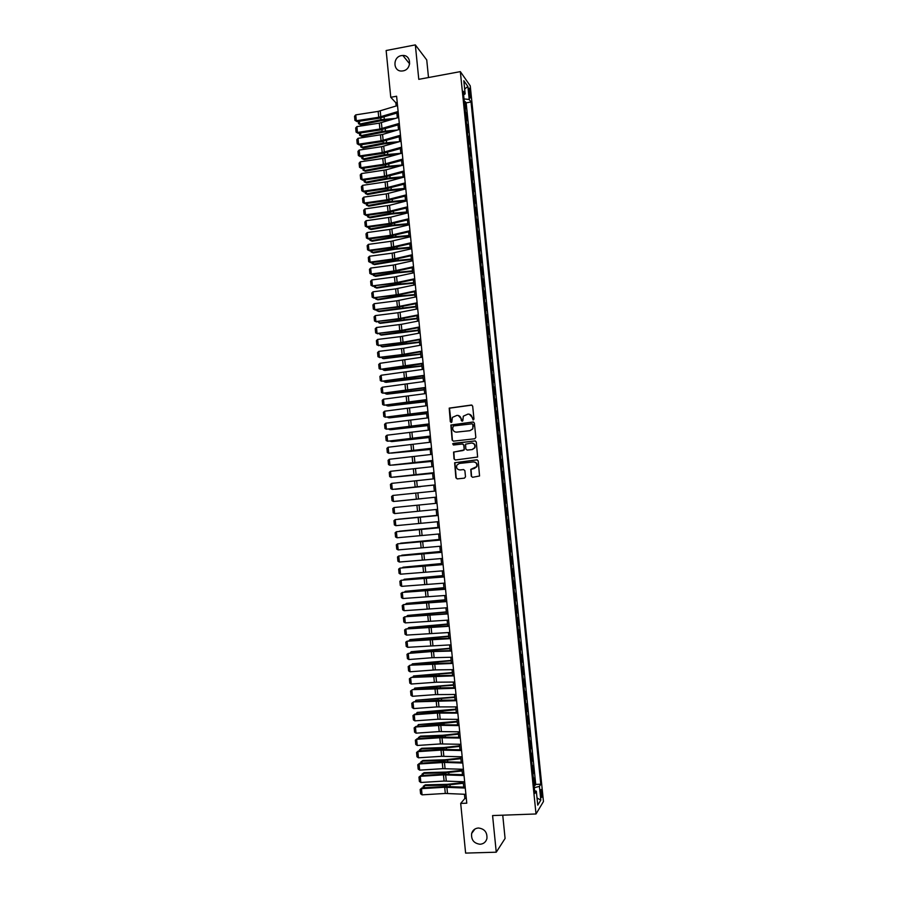 <?xml version="1.0" encoding="UTF-8"?>
<svg xmlns="http://www.w3.org/2000/svg" width="898" height="898" viewBox="0 0 898 898"><rect width="100%" height="100%" fill="white"/><g stroke="black" fill="none" stroke-linecap="round" stroke-linejoin="round"><path stroke-width="1.35" d="M473.235 419.972L473.976 419.018L472.674 406.121L471.36 405.043L449.202 408.119L450.302 421.768L451.817 422.116L452.368 417.402L456.936 415.392C459.26 415.359 460.652 416.504 461.112 418.827L461.28 420.489L462.818 420.836L463.312 416.189L467.948 414.101C470.271 414.068 471.675 415.213 472.146 417.548L473.235 419.972M478.432 828.001C474.975 828.304 472.718 830.122 471.641 833.467C471.046 839.798 473.841 843.39 480.048 844.255C483.584 843.952 485.863 842.077 486.907 838.631C487.389 832.356 484.561 828.809 478.432 828.001M401.473 55.597C392.437 56.922 392.976 71.896 402.046 70.998L403 70.886C411.812 69.64 411.688 55.059 402.865 55.463L401.473 55.597M541.965 792.44L541.292 789.499C540.663 789.241 540.461 790.902 540.697 794.472L541.371 797.413C541.999 797.66 542.201 795.998 541.965 792.44M471.27 476.198L472.584 477.298L479.554 475.985L478.207 460.921L476.894 459.832L454.624 462.751L455.903 477.803L457.217 478.892L464.434 478.14L465.501 476.804L464.883 470.653L463.581 469.564L459.989 469.946C457.093 469.598 456.049 467.993 456.88 465.119L459.338 463.447L473.403 461.931C476.254 462.246 477.321 463.817 476.602 466.657L470.776 469.362L471.27 476.198L472.617 477.287M428.503 77.531L426.741 59.941L415.336 44.9L418.782 79.338L460.337 71.627L536.016 813.97L492.587 815.564L496.257 852.202L465.613 853.1L460.696 803.418L466.78 803.182L396.602 96.232L390.765 97.298L395.827 102.742L396.153 106.009M415.336 44.9L386.14 50.524L390.765 97.298M474.773 438.763L475.839 437.416L474.38 423.059L473.078 421.981L450.875 425.012L452.132 440.076L453.434 441.154L474.773 438.763M476.299 441.984L477.624 457.037L455.32 460.012L454.018 458.923L453.557 452.064L463.099 450.515L464.165 449.168L463.75 445.094L462.448 444.016L453.456 445.015L452.659 443.735L474.986 440.896L476.299 441.984M534.063 785.503L535.04 785.458L534.276 778.016L533.535 779.116L532.918 774.256M532.795 773.099L533.771 773.055L533.019 765.612L532.267 766.668L531.65 761.807M531.537 760.696L532.514 760.651L531.751 753.22L530.999 754.23L530.381 749.381M530.269 748.315L531.246 748.27L530.494 740.839L529.73 741.815L529.113 736.955M529.012 735.945L529.988 735.889L529.225 728.48L528.462 729.4L527.844 724.54M527.755 723.586L528.72 723.53L527.968 716.121L527.193 716.997L526.587 712.136M526.486 711.238L527.463 711.182L526.711 703.774L525.936 704.616L525.319 699.755M525.229 698.902L526.206 698.846L525.453 691.449L524.668 692.235L524.062 687.374M523.972 686.577L524.948 686.521L524.196 679.135L523.411 679.876L522.793 675.015M522.726 674.275L523.691 674.207L522.939 666.821L522.153 667.528L521.536 662.668M521.469 661.972L522.434 661.905L521.682 654.53L520.896 655.181L520.279 650.32M520.211 649.681L521.177 649.613L520.425 642.25L519.639 642.856L519.022 637.995M518.965 637.412L519.931 637.333L519.179 629.981L518.382 630.542L517.764 625.682M517.708 625.143L518.674 625.075L517.922 617.723L517.125 618.239L516.507 613.379M516.462 612.896L517.428 612.818L516.676 605.476L515.867 605.948L515.261 601.088M515.216 600.65L516.182 600.582L515.43 593.241L514.621 593.668L514.004 588.807M513.97 588.426L514.936 588.347L514.184 581.017L513.364 581.41L512.758 576.55M512.724 576.213L513.678 576.134L512.938 568.804L512.118 569.152L511.501 564.292M511.478 564.011L512.444 563.922L511.692 556.603L510.872 556.906L510.255 552.046M510.232 551.821L511.198 551.731L510.446 544.424L509.626 544.682L509.009 539.821M508.986 539.642L509.952 539.552L509.211 532.245L508.38 532.458L507.763 527.597M507.752 527.463L508.706 527.373L507.965 520.077L507.134 520.245L506.517 515.385M506.506 515.317L507.471 515.216L506.73 507.931L505.888 508.055L505.271 503.194M505.271 503.172L506.225 503.071L505.484 495.786L504.53 495.887L505.484 495.786M504.642 495.876L504.249 483.663L503.295 483.764M503.284 483.708L502.902 478.836L503.756 478.814L503.015 471.551L502.061 471.641M502.049 471.54L501.668 466.679L502.521 466.702L501.78 459.439L500.826 459.54M500.803 459.394L500.433 454.534L501.286 454.601L500.545 447.35L499.591 447.451M499.569 447.249L499.187 442.4L500.051 442.512L499.31 435.272L498.356 435.373M498.334 435.115L497.952 430.288L498.817 430.434L498.076 423.194L497.122 423.306M497.099 423.003L496.717 418.176L497.593 418.378L496.852 411.138L495.898 411.25M495.864 410.891L495.483 406.076L496.358 406.323L495.617 399.094L494.663 399.206M494.63 398.802L494.259 393.998L495.135 394.278L494.394 387.06L493.44 387.173M493.395 386.724L493.024 381.919L493.9 382.245L493.17 375.038L492.216 375.151M492.16 374.646L491.79 369.864L492.676 370.234L491.936 363.028L490.993 363.14M490.937 362.59L490.566 357.808L491.453 358.223L490.712 351.028L489.769 351.152M489.702 350.546L489.331 345.775L490.229 346.224L489.489 339.04L488.546 339.163M488.478 338.512L488.108 333.753L489.006 334.247L488.276 327.063L487.322 327.186M487.255 326.479L486.884 321.731L487.782 322.27L487.053 315.097L486.099 315.22M486.02 314.468L485.661 309.731L486.559 310.315L485.829 303.142L484.886 303.266M484.797 302.469L484.437 297.743L485.347 298.361L484.617 291.199L483.663 291.334M483.584 290.481L483.214 285.755L484.123 286.428L483.393 279.267L482.451 279.401M482.361 278.503L481.99 273.789L482.911 274.496L482.181 267.346L481.238 267.481M481.137 266.538L480.778 261.834L481.698 262.586L480.969 255.436L480.015 255.582M479.914 254.583L479.554 249.891L480.475 250.677L479.745 243.538L478.802 243.684M478.701 242.64L478.342 237.959L479.263 238.789L478.533 231.662L477.59 231.796M477.478 230.707L477.119 226.027L478.05 226.902L477.321 219.786L476.378 219.931M476.266 218.786L475.906 214.117L476.838 215.037L476.12 207.921L475.177 208.067M475.053 206.877L474.694 202.218L475.637 203.184L474.907 196.067L473.964 196.224M473.841 194.978L473.482 190.331L474.425 191.33L473.695 184.225L472.763 184.382M472.629 183.091L472.269 178.455L473.212 179.499L472.494 172.405L471.551 172.562M471.416 171.226L471.057 166.59L472.011 167.668L471.282 160.585L470.35 160.742M470.204 159.361L469.856 154.737L470.799 155.859L470.081 148.776L469.138 148.933M468.992 147.508L468.644 142.894L469.598 144.062L468.879 136.979L467.937 137.147M467.791 135.665L467.431 131.063L468.397 132.264L467.678 125.204L466.736 125.361M466.578 123.834L466.23 119.243L467.196 120.489L466.477 113.429L465.377 112.026M465.534 113.597L466.477 113.429M468.79 90.687L470.238 98.062L470.406 92.965L469.216 88.172L468.79 90.687M460.337 71.627L470.249 85.86L543.458 801.532L536.016 813.97M535.04 785.458L535.724 784.425L540.798 784.212L471.035 101.99L469.216 99.476L464.041 98.926M540.798 784.212L539.417 786.379L540.821 800.107L537.756 805.136L536.331 791.194L534.882 793.462L463.256 91.259L465.164 93.886L463.817 80.719L467.88 86.489L469.216 99.476M535.724 784.425L466.163 102.866L465.276 101.665L465.995 108.725L464.895 107.3M466.713 123.969L467.678 125.204M467.914 135.789L468.879 136.979M469.126 147.631L470.081 148.776M470.339 159.474L471.282 160.585M471.54 171.338L472.494 172.405M472.752 183.203L473.695 184.225M473.964 195.091L474.907 196.067M475.177 206.978L476.12 207.921M476.389 218.888L477.321 219.786M477.613 230.797L478.533 231.662M478.825 242.729L479.745 243.538M480.048 254.662L480.969 255.436M481.261 266.616L482.181 267.346M482.484 278.582L483.393 279.267M483.708 290.548L484.617 291.199M484.931 302.536L485.829 303.142M486.155 314.536L487.053 315.097M487.378 326.535L488.276 327.063M488.602 338.557L489.489 339.04M489.825 350.59L490.712 351.028M491.06 362.635L491.936 363.028M492.284 374.691L493.17 375.038M493.518 386.746L494.394 387.06M494.742 398.824L495.617 399.094M495.977 410.914L496.852 411.138M497.211 423.014L498.076 423.194M498.446 435.137L499.31 435.272M499.681 447.26L500.545 447.35M500.927 459.394L501.78 459.439M502.162 471.54L503.015 471.551M503.408 483.696L504.249 483.663M506.225 503.071L505.394 503.183M507.471 515.216L506.629 515.373M508.706 527.373L507.875 527.575M509.952 539.552L509.121 539.788M511.198 551.731L510.367 552.012M512.444 563.922L511.624 564.247M513.678 576.134L512.87 576.505M514.936 588.347L514.116 588.762M516.182 600.582L515.373 601.043M517.428 612.818L516.619 613.323M518.674 625.075L517.877 625.625M519.931 637.333L519.134 637.928M521.177 649.613L520.391 650.253M522.434 661.905L521.648 662.589M523.691 674.207L522.905 674.937M524.948 686.521L524.174 687.296M526.206 698.846L525.431 699.665M527.463 711.182L526.688 712.047M528.72 723.53L527.957 724.439M529.988 735.889L529.225 736.843M531.246 748.27L530.494 749.269M532.514 760.651L531.762 761.695M533.771 773.055L533.03 774.143M496.257 852.202L505.08 838.463L502.745 815.193M464.434 794.247L464.85 798.502L460.696 803.418M396.86 113.092L397.331 117.863M398.027 124.912L398.51 129.727M399.206 136.754L399.689 141.615L383.266 143.074L361.961 147.306L363.061 148.047L360.783 146.935L360.581 144.825M400.373 148.608L400.867 153.502M401.552 160.473L402.046 165.4M402.731 172.337L403.224 177.321M403.909 184.225L404.414 189.242M405.088 196.123L405.593 201.174M406.278 208.033L406.783 213.129M407.456 219.943L407.961 225.084M408.635 231.875L409.151 237.061M409.825 243.818L410.341 249.038M411.015 255.773L411.531 261.037M412.193 267.739L412.721 273.037M413.383 279.716L413.911 285.059M414.573 291.704L415.112 297.092M415.763 303.704L416.302 309.125M416.953 315.714L417.503 321.181M418.154 327.736L418.692 333.248M419.344 339.77L419.894 345.326M420.533 351.814L421.095 357.404M421.734 363.87L422.296 369.505M422.936 375.948L423.497 381.616M424.125 388.026L424.698 393.739M425.326 400.115L425.899 405.874M426.528 412.227L427.111 418.019M427.729 424.339L428.312 430.187M428.941 436.462L429.525 442.355M430.142 448.607L430.726 454.534M431.343 460.753L431.938 466.724M432.555 472.92L433.15 478.937M433.756 485.1L434.363 491.15M434.969 497.279L435.575 503.385M436.181 509.503L436.787 515.587M437.393 521.749L438 527.799M438.617 534.007L439.212 540.035M439.829 546.276L440.424 552.27M441.053 558.556L441.636 564.528M442.265 570.859L442.86 576.785M443.489 583.161L444.072 589.066M444.712 595.486L445.296 601.357M445.936 607.811L446.519 613.648M447.159 620.159L447.732 625.962M448.383 632.518L448.955 638.287M449.617 644.887L450.179 650.623M450.841 657.257L451.413 662.971M452.076 669.65L452.637 675.341M453.299 682.065L453.86 687.711M454.534 694.48L455.095 700.092M455.769 706.906L456.319 712.496M457.003 719.343L457.553 724.899M458.238 731.803L458.788 737.325M459.473 744.262L460.023 749.751M460.708 756.745L461.258 762.2M461.954 769.238L462.492 774.66M463.188 781.731L463.727 787.131M397.219 102.484L395.827 102.742M466.309 798.445L464.85 798.502M464.345 101.833L465.276 101.665M466.163 102.866L471.035 101.99M463.626 94.874L465.164 93.886M456.027 432.14L469.89 430.714L472.606 429.087M536.331 791.194L534.602 790.745M534.288 787.692L539.417 786.379M464.67 88.992L467.88 86.489M540.821 800.107L537.015 797.963M473.111 419.972L472.415 417.604L469.306 414.191M458.249 415.471L461.392 418.883L462.088 421.252M471.921 405.11L449.494 408.186L451.122 422.52M473.56 422.038L451.166 425.057L452.412 440.11L453.322 441.165M472.314 423.878L473.123 424.642L471.933 423.834L453.221 425.989L452.659 428.683C453.12 431.006 454.511 432.163 456.824 432.129L469.62 430.681M469.89 430.714L472.831 428.728L472.853 424.597M472.831 428.728L473.033 426.359M473.123 424.642L473.302 426.404M462.829 444.039L464.03 445.127L464.3 449.909L453.849 452.087L454.298 458.945L455.286 460.012M475.39 440.918L453.58 443.343L452.951 443.758L453.434 445.015M472.09 449.528L474.593 447.788C475.379 444.925 474.324 443.331 471.439 443.017L465.557 444.184L465.826 448.978L467.128 450.066L472.359 449.55L474.862 447.81C475.659 445.273 474.795 443.679 472.269 443.028M472.359 449.55L467.409 450.089M474.009 461.931C476.647 462.436 477.601 464.019 476.86 466.668L474.335 468.464L471.046 469.362L471.54 476.198M463.581 469.564L460.27 469.946M477.208 459.843L454.904 462.762L456.195 477.803L457.262 478.892M359.425 121.241L359.694 124.059L380.965 119.703L395.569 118.401M358.526 123.722L360.794 124.856L358.526 123.722L358.291 121.421M391.371 119.67L382.02 120.512L360.794 124.856M398.117 111.509L378.731 117.279L356.315 120.736L357.022 121.612L379.394 118.166L398.229 112.665M397.522 105.582L378.159 111.397L355.743 114.877L356.315 120.736L354.935 120.354L354.542 116.257L355.743 114.877M357.022 121.612L354.935 120.354M360.558 132.938L360.828 135.677L382.11 131.389L397.578 130.008M359.649 135.329L361.928 136.44L359.649 135.329L359.436 133.117M393.38 131.254L383.165 132.163L361.928 136.44M395.434 142.849L384.322 143.826L363.061 148.047M361.703 144.657L361.961 147.306L360.783 146.935M362.848 156.375L363.106 158.946L384.423 154.782L400.845 153.311M361.916 158.564L364.195 159.653L361.916 158.564L361.726 156.544M397.567 154.445L385.466 155.5L364.195 159.653M363.993 168.106L364.24 170.586L385.568 166.489L402.012 165.019M363.061 170.193L365.329 171.271L363.061 170.193L362.871 168.274M399.756 166.04L386.623 167.196L365.329 171.271M399.296 123.385L379.888 129.031L357.46 132.455L358.167 133.308L380.55 129.896L399.408 124.508M398.701 117.447L379.315 123.149L356.888 126.596L357.46 132.455L356.079 132.062L355.687 127.965L356.888 126.596M358.167 133.308L356.079 132.062M400.474 135.261L381.055 140.806L358.605 144.196L359.312 145.016L381.706 141.637L400.587 136.35M399.879 129.323L382.559 134.464L358.033 138.326L358.605 144.196L357.224 143.792L356.82 139.684L358.033 138.326M359.312 145.016L357.224 143.792M401.653 147.16L382.211 152.581L359.75 155.938L360.457 156.735L382.862 153.39L401.754 148.215M401.069 141.21L381.628 146.688L359.178 150.067L359.75 155.938L358.369 155.522L357.965 151.414L359.178 150.067M360.457 156.735L358.369 155.522M402.832 159.069L383.367 164.379L360.895 167.69L361.602 168.465L384.018 165.153L402.933 160.08M402.248 153.109L382.795 158.475L360.322 161.82L360.895 167.69L359.514 167.264L359.11 163.155L360.322 161.82M361.602 168.465L359.514 167.264M365.149 179.847L365.374 182.249L386.724 178.219L403.168 176.738M364.195 181.845L366.474 182.9L364.195 181.845L364.016 180.015M402.035 177.647L387.779 178.893L366.474 182.9M404.021 170.979L384.535 176.176L362.04 179.465L362.747 180.195L385.186 176.928L404.111 171.967M403.426 165.019L386.05 169.845L361.467 173.572L362.04 179.465L360.659 179.028L360.255 174.908L361.467 173.572M362.747 180.195L360.659 179.028M366.294 191.6L366.519 193.912L387.88 189.949L404.336 188.468M365.329 193.497L367.608 194.552L365.329 193.497L365.16 191.768M404.392 189.242L388.935 190.601L367.608 194.552M405.2 182.911L385.702 187.996L363.196 191.24L363.892 191.948L386.342 188.715L405.301 183.854M404.605 176.94L387.218 181.665L362.612 185.347L363.196 191.24L361.804 190.791L361.4 186.672L362.612 185.347M363.892 191.948L361.804 190.791M367.439 203.375L367.664 205.597L389.047 201.702L405.503 200.209M366.474 205.159L368.741 206.203L366.474 205.159L366.317 203.532M405.57 200.961L390.08 202.319L368.741 206.203M406.39 194.844L386.858 199.816L364.341 203.027L365.037 203.711L387.509 200.512L406.48 195.764M405.795 188.872L386.275 193.901L363.769 197.133L364.341 203.027L362.949 202.566L362.556 198.447L363.769 197.133M365.037 203.711L362.949 202.566M368.595 215.15L368.797 217.294L390.203 213.455L406.659 211.962M367.608 216.845L369.886 217.866L367.608 216.845L367.462 215.307M406.738 212.68L391.247 214.05L369.886 217.866M407.58 206.798L388.026 211.659L365.497 214.835L366.182 215.486L388.666 212.321L407.658 207.674M406.985 200.826L389.541 205.328L364.914 208.931L365.497 214.835L364.105 214.353L363.701 210.233L364.914 208.931M366.182 215.486L364.105 214.353M369.74 226.936L369.942 228.99L391.36 225.23L407.827 223.725M368.752 228.53L371.031 229.54L368.752 228.53L368.607 227.093M407.894 224.41L392.404 225.791L371.031 229.54M370.896 238.733L371.087 240.709L392.516 237.005L408.994 235.501M369.897 240.237L372.165 241.225L369.897 240.237L369.763 238.89M409.061 236.163L393.56 237.543L372.165 241.225M372.053 250.542L372.232 252.428L393.683 248.791L410.173 247.276M371.042 251.945L373.31 252.922L371.042 251.945L370.919 250.699M410.229 247.915L394.716 249.307L373.31 252.922M373.209 262.362L373.377 264.169L394.851 260.6L411.34 259.073M372.176 263.664L374.455 264.629L372.176 263.664L372.075 262.519M411.396 259.679L395.883 261.082L374.455 264.629M374.354 274.204L374.522 275.911L396.007 272.408L412.508 270.882M373.22 274.35L373.332 275.394L375.6 276.348L397.039 272.857L412.564 271.454M375.51 286.047L375.678 287.674L397.174 284.239L413.686 282.702M374.376 286.193L374.477 287.147L376.745 288.09L398.207 284.655L413.731 283.252M376.677 297.9L376.823 299.438L398.342 296.071L414.854 294.533M375.532 298.046L375.622 298.899L377.89 299.831L399.363 296.463L414.91 295.049M377.834 309.765L377.979 311.224L416.032 306.375M376.7 309.911L376.767 310.663L379.046 311.584L416.077 306.858M378.99 321.641L379.124 323.011L417.211 318.218M377.856 321.787L380.191 323.347L417.256 318.678M380.157 333.54L380.281 334.819L418.378 330.082M379.012 333.674L381.347 335.122L418.423 330.52M381.313 345.438L381.437 346.628L419.557 341.958M380.18 345.573L382.492 346.909L419.602 342.363M382.481 357.348L382.582 358.459L420.735 353.846M381.336 357.483L383.648 358.706L420.78 354.216M408.758 218.764L389.193 223.501L366.642 226.644L367.338 227.273L389.833 224.141L408.848 219.606M408.163 212.781L390.709 217.181L366.07 220.74L366.642 226.644L365.25 226.161L364.846 222.031L366.07 220.74M367.338 227.273L365.25 226.161M409.948 230.73L390.361 235.366L367.798 238.475L368.483 239.07L391 235.972L410.027 231.538M409.353 224.747L389.777 229.439L367.226 232.56L367.798 238.475L366.406 237.97L366.002 233.839L367.226 232.56M368.483 239.07L366.406 237.97M411.138 242.718L391.528 247.231L368.955 250.306L369.639 250.868L392.168 247.814L411.217 243.493M410.543 236.724L390.944 241.304L368.371 244.391L368.955 250.306L367.563 249.79L367.159 245.659L368.371 244.391M369.639 250.868L367.563 249.79M412.328 254.718L394.806 258.747L370.111 262.149L370.795 262.687L393.335 259.668L412.406 255.459M411.733 248.712L392.112 253.18L369.527 256.233L370.111 262.149L368.708 261.632L368.303 257.49L369.527 256.233M370.795 262.687L368.708 261.632M413.518 266.728L393.874 271.016L371.267 274.013L371.94 274.519L394.503 271.533L413.596 267.424M412.923 260.723L393.29 265.067L370.683 268.075L371.267 274.013L369.864 273.475L369.46 269.333L370.683 268.075M371.94 274.519L369.864 273.475M414.719 278.75L395.041 282.915L372.423 285.878L395.67 283.409L414.786 279.413M414.124 272.734L394.458 276.966L371.839 279.94L372.423 285.878L371.02 285.328L370.616 281.186L371.839 279.94M373.097 286.361L371.02 285.328M415.909 290.772L398.33 294.488L373.579 297.766L396.837 295.296L415.976 291.412M415.314 284.756L395.625 288.875L372.996 291.816L373.579 297.766L372.176 297.204L371.772 293.051L372.996 291.816M374.253 298.215L372.176 297.204M417.11 302.817L397.387 306.768L374.735 309.653L398.016 307.195L417.166 303.412M416.504 296.8L396.804 300.796L374.163 303.704L374.735 309.653L373.332 309.08L372.928 304.927L374.163 303.704M375.409 310.079L373.332 309.08M418.3 314.872L398.566 318.7L375.903 321.551L399.183 319.104L418.356 315.434M417.705 308.845L397.982 312.729L375.319 315.602L375.903 321.551L374.5 320.979L374.096 316.814L375.319 315.602M376.576 321.955L374.5 320.979M419.501 326.939L401.866 330.329L377.059 333.472L400.362 331.025L419.557 327.467M418.906 320.912L401.271 324.346L376.486 327.512L377.059 333.472L375.656 332.877L375.252 328.713L376.486 327.512M377.732 333.832L375.656 332.877M420.702 339.017L400.923 342.621L378.226 345.393L401.529 342.957L420.747 339.511M420.096 332.978L400.328 336.638L377.643 339.433L378.226 345.393L376.823 344.787L376.408 340.623L377.643 339.433M378.889 345.73L376.823 344.787M421.903 351.107L402.102 354.587L379.394 357.337L402.708 354.901L421.948 351.567M421.297 345.068L403.629 348.289L378.81 351.365L379.394 357.337L377.979 356.719L377.575 352.544L378.81 351.365M380.056 357.64L377.979 356.719M383.648 369.269L383.738 370.29L421.925 365.744M382.503 369.404L384.804 370.515L421.959 366.081M384.804 381.212L384.905 382.144L423.104 377.654M383.671 381.347L385.96 382.335L423.138 377.968M385.972 393.156L386.061 393.998L424.283 389.575M384.838 393.29L387.105 394.166L424.316 389.855M387.139 405.11L387.218 405.862L425.472 401.507M386.061 405.234L388.273 406.008L425.495 401.754M423.104 363.219L380.561 369.28L403.887 366.855L423.138 363.634M422.498 357.157L379.977 363.308L380.561 369.28L379.147 368.651L378.731 364.476L379.977 363.308M424.305 375.33L381.717 381.246L405.065 378.833L424.339 375.712M423.699 369.269L381.145 375.263L381.717 381.246L380.314 380.606L379.899 376.419L381.145 375.263M425.506 387.453L382.896 393.212L425.54 387.801M424.9 381.392L382.301 387.229L382.896 393.212L381.47 392.561L381.066 388.374L382.301 387.229M426.707 399.588L384.063 405.2L426.741 399.902M426.112 393.526L383.48 399.206L384.063 405.2L382.638 404.538L382.234 400.34L383.48 399.206M388.318 417.087L388.374 417.75L426.651 413.45M387.364 417.188L389.429 417.862L426.673 413.675M427.919 411.744L385.231 417.2L427.942 412.014M427.313 405.66L384.647 411.194L385.231 417.2L383.805 416.515L383.401 412.317L384.647 411.194M389.485 429.064L389.541 429.637L427.841 425.405M388.677 429.154L390.585 429.727L427.863 425.596M429.121 423.901L386.398 429.199L429.154 424.137M428.526 417.817L385.814 423.194L386.398 429.199L384.984 428.514L384.569 424.316L385.814 423.194M390.652 441.053L429.031 437.371M389.979 441.131L391.741 441.603L429.042 437.528M430.333 436.08L387.577 441.221L430.355 436.271M429.727 429.985L386.982 435.204L387.577 441.221L386.151 440.514L385.736 436.316L386.982 435.204M391.831 453.063L430.209 449.348M391.281 453.12L430.232 449.483M431.545 448.259L388.744 453.254L431.556 448.428M430.939 442.164L388.161 447.238L388.744 453.254L387.319 452.536L386.915 448.327L388.161 447.238M392.998 465.074L431.399 461.336M392.583 465.119L431.41 461.437M432.757 460.461L389.923 465.287L432.769 460.584M432.151 454.354L389.328 459.271L389.923 465.287L388.497 464.558L388.082 460.348L389.328 459.271M394.177 477.107L432.589 473.336M393.874 477.13L432.6 473.403M433.97 472.662L391.101 477.343L433.97 472.752M433.364 466.556L390.507 471.315L391.101 477.343L389.665 476.602L389.261 472.393L390.507 471.315M420.556 486.649L395.367 489.275L420.556 486.536M435.182 484.886L392.269 489.41L435.182 484.942M434.576 478.769L391.685 483.371L392.269 489.41L390.843 488.658L390.428 484.437L391.685 483.371M421.746 498.682L396.534 501.241L421.746 498.682M436.394 497.122L393.447 501.488L436.394 497.133M435.788 491.004L392.864 495.449L393.447 501.488L392.022 500.725L391.607 496.493L392.864 495.449M437.607 509.357L394.626 513.577L394.042 507.527L392.785 508.571L393.201 512.792L394.626 513.577M437 503.239L394.042 507.527M436.765 515.396L398.285 519.201L436.765 515.418M438.83 521.615L395.805 525.678L395.221 519.616L393.964 520.649L394.368 524.881L395.805 525.678M438.213 515.486L395.221 519.616L438.213 515.452M437.955 527.418L399.453 531.189L437.966 527.474M440.042 533.883L396.995 537.779L396.4 531.728L395.142 532.75L395.558 536.982L396.995 537.779M439.436 527.755L396.4 531.728L439.425 527.676M439.156 539.451L400.631 543.189L439.167 539.541M441.266 546.164L398.173 549.902L397.578 543.84L396.321 544.85L396.736 549.093L398.173 549.902M440.649 540.024L397.578 543.84L440.637 539.911M440.346 551.495L401.799 555.2L440.357 551.619M442.478 558.455L399.352 562.036L398.768 555.974L397.5 556.973L397.915 561.216L399.352 562.036M441.872 552.315L398.768 555.974L441.861 552.169M441.547 563.551L402.978 567.222L441.558 563.697M402.405 567.727L403.022 567.671M443.702 570.769L400.542 574.192L399.947 568.108L398.678 569.096L399.094 573.351L400.542 574.192M443.096 564.606L399.947 568.108L443.073 564.427M442.736 575.618L404.156 579.266L442.759 575.798M403.46 579.872L404.201 579.805M444.925 583.083L401.732 586.349L401.137 580.265L399.868 581.242L400.284 585.496L401.732 586.349M444.319 576.92L401.137 580.265L444.297 576.696M443.938 587.696L405.324 591.311L443.96 587.909M404.504 592.018L405.324 591.311L405.391 591.939M446.149 595.408L402.91 598.517L402.315 592.433L401.047 593.398L401.462 597.653L402.91 598.517M445.543 589.245L402.315 592.433L445.509 588.987M445.139 599.785L406.502 603.366L445.161 600.032M405.548 604.174L406.502 603.366L406.581 604.085M447.372 607.744L404.1 610.696L403.505 604.601L402.237 605.555L402.652 609.821L404.1 610.696M446.766 601.581L403.505 604.601L446.733 601.278M446.34 611.897L407.681 615.433L446.362 612.167M406.603 616.342L407.681 615.433L407.759 616.253M448.596 620.103L405.29 622.886L404.695 616.791L403.426 617.734L403.842 622L405.29 622.886M447.99 613.929L404.695 616.791L447.956 613.592M447.541 624.009L408.859 627.522L447.574 624.312M407.793 628.521L408.859 627.522L408.949 628.42M449.831 632.461L406.48 635.099L405.885 628.993L404.616 629.925L405.032 634.19L406.48 635.099M449.213 626.288L405.885 628.993L429.48 626.725L449.18 625.917M448.742 636.132L410.049 639.612L448.776 636.469M408.983 640.701L410.049 639.612L410.139 640.611M451.054 644.843L407.67 647.312L407.075 641.206L405.806 642.126L406.222 646.392L407.67 647.312M450.448 638.658L407.075 641.206L430.681 638.938L450.403 638.242M449.954 648.266L411.228 651.724L449.988 648.637M410.173 652.891L411.228 651.724L411.329 652.801M452.289 657.235L431.949 657.729L408.871 659.536L408.264 653.43L406.996 654.339L407.411 658.616L408.871 659.536M451.672 651.039L431.343 651.589L408.264 653.43L431.882 651.173L451.627 650.59M451.155 660.423L412.406 663.835L451.189 660.816M411.363 665.104L412.406 663.835L412.53 665.014M453.524 669.639L435.328 669.897L410.06 671.783L409.466 665.665L408.186 666.563L410.06 665.205L433.094 663.409L452.85 662.949M410.06 665.205L452.906 663.431M410.06 671.783L408.601 670.84L408.186 666.563M452.356 672.58L413.596 675.958L452.401 673.006M412.564 677.317L413.596 675.958L413.72 677.227M454.747 682.042L436.54 682.199L411.25 684.029L410.655 677.911L409.376 678.798L411.25 677.418L434.295 675.666L454.085 675.318M411.25 677.418L454.13 675.835M411.25 684.029L409.791 683.086L409.376 678.798M453.569 684.759L414.775 688.104L453.613 685.208M413.754 689.552L414.775 688.104L414.91 689.462M455.982 694.468L435.575 694.603L412.451 696.298L411.856 690.169L410.566 691.045L412.44 689.653L435.508 687.935L455.308 687.7M412.44 689.653L455.365 688.261M412.451 696.298L410.992 695.333L410.566 691.045M454.781 696.938L415.965 700.249L454.826 697.432M414.943 701.787L415.965 700.249L416.111 701.708M457.217 706.906L436.787 706.917L413.652 708.578L413.046 702.438L411.767 703.302L413.641 701.888L436.72 700.204L456.543 700.092M413.641 701.888L456.599 700.687M413.652 708.578L412.182 707.602L411.767 703.302M455.993 709.139L417.155 712.417L439.268 711.429L456.038 709.656M416.144 714.045L417.155 712.417L417.301 713.966M458.451 719.365L438 719.242L414.842 720.858L414.247 714.718L412.968 715.571L414.831 714.135L437.921 712.496L457.778 712.507M414.831 714.135L414.247 714.718L437.393 713.079L457.834 713.135M414.842 720.858L413.383 719.87L412.968 715.571M457.194 721.341L418.345 724.596L440.48 723.676L457.25 721.891M417.346 726.314L418.345 724.596L418.502 726.235M459.686 731.825L439.223 731.578L416.043 733.161L415.448 727.01L414.158 727.863L416.032 726.403L439.133 724.798L459.001 724.922M416.032 726.403L415.448 727.01L440.795 725.337L459.069 725.595M416.043 733.161L414.584 732.162L414.158 727.863M458.407 733.565L442.624 735.282L420.522 736.124L419.534 736.775L441.681 735.933L458.474 734.149M418.535 738.594L418.434 737.55L419.534 736.775L419.703 738.515M460.932 744.296L440.435 743.926L417.244 745.475L416.65 739.323L415.359 740.154L417.233 738.672L440.346 737.112L460.236 737.348M417.233 738.672L416.65 739.323L439.829 737.752L460.315 738.055M417.244 745.475L415.774 744.464L415.359 740.154M459.63 745.8L443.837 747.529L421.712 748.292L420.724 748.977L442.894 748.214L459.686 746.406M419.736 750.874L419.624 749.74L420.724 748.977L420.904 750.807M462.167 756.79L441.648 756.296L418.446 757.8L417.851 751.637L416.56 752.457L418.423 750.964L441.569 749.437L461.471 749.796M418.423 750.964L417.851 751.637L441.041 750.111L461.55 750.537M418.446 757.8L416.975 756.767L416.56 752.457M460.842 758.035L445.038 759.775L422.902 760.483L421.914 761.19L444.106 760.494L460.899 758.687M420.938 763.177L420.814 761.942L422.902 760.483M420.814 761.942L421.914 761.19L422.105 763.109M463.413 769.283L442.871 768.666L419.658 770.136L419.052 763.962L417.761 764.782L419.624 763.266L442.781 761.773L462.717 762.245M419.624 763.266L419.052 763.962L444.443 762.436L462.784 763.031M419.658 770.136L418.176 769.092L417.761 764.782M462.055 770.293L446.25 772.044L424.092 772.673L423.115 773.414L445.318 772.785L462.122 770.967M422.139 775.49L422.015 774.143L424.092 772.673M422.015 774.143L423.115 773.414L423.306 775.423M464.648 781.799L444.095 781.058L420.859 782.484L420.253 776.31L418.962 777.107L420.825 775.58L443.994 774.132L463.952 774.716M420.825 775.58L420.253 776.31L443.477 774.862L464.03 775.535M420.859 782.484L419.377 781.428L418.962 777.107M463.267 782.562L447.462 784.324L425.282 784.874L424.305 785.649L446.531 785.088L463.346 783.269M423.351 787.815L423.205 786.367L425.282 784.874M423.205 786.367L424.305 785.649L424.507 787.748M465.894 794.326L445.307 793.45L422.06 794.842L421.465 788.669L420.163 789.454L422.026 787.894L445.217 786.491L465.186 787.198M422.026 787.894L421.465 788.669L444.701 787.254L465.276 788.062M422.06 794.842L420.59 793.776L420.163 789.454M465.512 112.16L465.029 107.434M469.048 93.212L470.406 92.965M469.452 95.76L470.664 95.547M380.786 117.907L380.965 119.703M384.086 116.987L384.31 119.243M380.819 116.807L380.247 110.925M378.731 117.279L378.159 111.397M381.942 129.649L382.11 131.389M385.242 128.74L385.455 130.928M383.098 141.39L383.266 143.074M386.409 140.503L386.611 142.625M384.254 153.143L384.423 154.782M387.566 152.278L387.768 154.333M385.422 164.918L385.568 166.489M388.733 164.065L388.924 166.051M381.987 128.571L381.403 122.689M379.888 129.031L379.315 123.149M383.143 140.346L382.559 134.464M381.055 140.806L380.471 134.913M384.299 152.144L383.727 146.239M382.211 152.581L381.628 146.688M385.466 163.941L384.883 158.037M383.367 164.379L382.795 158.475M386.578 176.693L386.724 178.219M389.889 175.851L390.08 177.77M386.634 175.75L386.05 169.845M384.535 176.176L383.951 170.272M387.734 188.479L387.88 189.949M391.057 187.66L391.236 189.512M387.79 187.57L387.218 181.665M385.702 187.996L385.119 182.081M388.901 200.276L389.047 201.702M392.224 199.479L392.404 201.264M388.957 199.401L388.374 193.485M386.858 199.816L386.275 193.901M390.069 212.096L390.203 213.455M393.391 211.311L393.56 213.028M390.125 211.255L389.541 205.328M388.026 211.659L387.442 205.732M391.236 223.916L391.36 225.23M394.559 223.153L394.727 224.792M392.392 235.747L392.516 237.005M395.726 235.007L395.883 236.578M393.56 247.601L393.683 248.791M396.905 246.871L397.051 248.376M394.727 259.455L394.851 260.6M398.072 258.736L398.218 260.184M395.906 271.319L396.007 272.408M399.24 270.624L399.386 271.993M397.073 283.196L397.174 284.239M400.418 282.522L400.553 283.824M398.241 295.094L398.342 296.071M401.597 294.432L401.72 295.666M399.419 306.993L399.509 307.924M402.775 306.353L402.888 307.52M400.587 318.913L400.676 319.778M403.943 318.285L404.055 319.385M401.765 330.834L401.844 331.654M405.121 330.228L405.223 331.25M402.944 342.767L403.022 343.53M406.311 342.183L406.401 343.137M404.122 354.721L404.19 355.417M407.49 354.149L407.58 355.036M391.292 223.108L390.709 217.181M389.193 223.501L388.61 217.574M392.471 234.973L391.876 229.035M390.361 235.366L389.777 229.439M393.638 246.849L393.055 240.911M391.528 247.231L390.944 241.304M394.806 258.747L394.222 252.798M392.695 259.118L392.112 253.18M395.984 270.646L395.389 264.697M393.874 271.016L393.29 265.067M397.152 282.556L396.568 276.595M395.041 282.915L394.458 276.966M398.33 294.488L397.747 288.516M396.22 294.836L395.625 288.875M399.509 306.42L398.914 300.448M397.387 306.768L396.804 300.796M400.688 318.363L400.093 312.392M398.566 318.7L397.982 312.729M401.866 330.329L401.271 324.346M399.745 330.655L399.161 324.672M403.045 342.295L402.45 336.312M400.923 342.621L400.328 336.638M404.223 354.272L403.629 348.289M402.102 354.587L401.507 348.604M405.301 366.676L405.357 367.327M408.669 366.126L408.747 366.945M406.48 378.653L406.536 379.237M409.847 378.114L409.926 378.866M411.037 390.114L411.104 390.787M412.216 402.124L412.283 402.731M405.402 366.272L404.818 360.266M403.281 366.575L402.686 360.581M406.592 378.271L405.997 372.266M404.459 378.574L403.876 372.569M407.771 390.293L407.176 384.277M405.649 390.585L405.054 384.58M408.96 402.315L408.366 396.299M406.828 402.596L406.233 396.59M410.139 414.36L409.555 408.343M408.018 414.629L407.423 408.612M411.329 426.415L410.734 420.387M409.196 426.673L408.601 420.657M412.519 438.471L411.924 432.443M410.386 438.729L409.791 432.701M413.709 450.549L413.114 444.51M411.576 450.796L410.981 444.768M414.898 462.638L414.304 456.588M412.766 462.874L412.171 456.835M416.088 474.728L415.493 468.677M413.956 474.963L413.361 468.924M417.289 486.839L416.694 480.789M415.145 487.064L414.55 481.014M418.479 498.962L417.884 492.901M416.335 499.176L415.74 493.125M419.68 511.097L419.074 505.024M417.525 511.31L416.93 505.237M420.87 523.242L420.275 517.169M418.726 523.444L418.131 517.371M422.071 535.399L421.476 529.315M419.916 535.59L419.321 529.517M423.272 547.567L422.666 541.483M421.117 547.746L420.522 541.674M424.473 559.746L423.867 553.651M422.318 559.925L421.723 553.841M425.674 571.936L425.068 565.841M423.519 572.105L422.913 566.009M426.876 584.138L426.269 578.043M424.72 584.306L424.114 578.2M428.077 596.362L427.482 590.244M425.921 596.508L425.315 590.401M431.893 601.435L431.949 602.019M429.289 608.586L428.683 602.468M427.122 608.732L426.516 602.614M433.083 613.581L433.15 614.232M430.49 620.821L429.884 614.703M428.324 620.967L427.729 614.849M430.86 626.041L430.917 626.613M434.284 625.738L434.363 626.456M431.702 633.079L431.096 626.95M429.536 633.202L428.93 627.085M432.05 638.209L432.118 638.837M435.485 637.906L435.564 638.702M432.903 645.336L432.297 639.208M430.737 645.46L430.131 639.331M433.251 650.376L433.319 651.072M436.686 650.085L436.776 650.949M434.116 657.617L433.51 651.477M431.949 657.729L431.343 651.589M434.452 662.567L434.531 663.319M437.887 662.275L437.988 663.218M435.328 669.897L434.722 663.757M433.15 670.009L432.555 663.869M435.653 674.768L435.732 675.577M439.1 674.477L439.201 675.498M436.54 682.199L435.934 676.048M434.363 682.3L433.756 676.149M436.855 686.981L436.944 687.846M440.301 686.689L440.413 687.789M437.753 694.513L437.146 688.351M435.575 694.603L434.969 688.452M438.067 699.194L438.157 700.126M441.513 698.925L441.625 700.081M438.965 706.838L438.359 700.676M436.787 706.917L436.181 700.754M439.268 711.429L439.369 712.417M442.714 711.16L442.837 712.395M440.177 719.175L439.571 713.001M438 719.242L437.393 713.079M440.48 723.676L440.581 724.72M443.926 723.406L444.05 724.72M441.401 731.522L440.795 725.337M439.223 731.578L438.606 725.404M441.681 735.933L441.794 737.045M445.139 735.675L445.273 737.056M442.613 743.881L442.007 737.696M440.435 743.926L439.829 737.752M442.894 748.214L443.006 749.37M446.34 747.944L446.486 749.403M443.837 756.251L443.23 750.066M441.648 756.296L441.041 750.111M444.106 760.494L444.229 761.717M447.552 760.236L447.709 761.762M445.06 768.632L444.443 762.436M442.871 768.666L442.265 762.481M445.318 772.785L445.442 774.065M448.776 772.527L448.933 774.143M446.272 781.024L445.666 774.828M444.095 781.058L443.477 774.862M446.531 785.088L446.665 786.435M449.988 784.841L450.156 786.525M447.496 793.439L446.89 787.232M445.307 793.45L444.701 787.254M474.975 829L471.641 833.467M409.668 63.893L402.865 55.463"/></g></svg>
